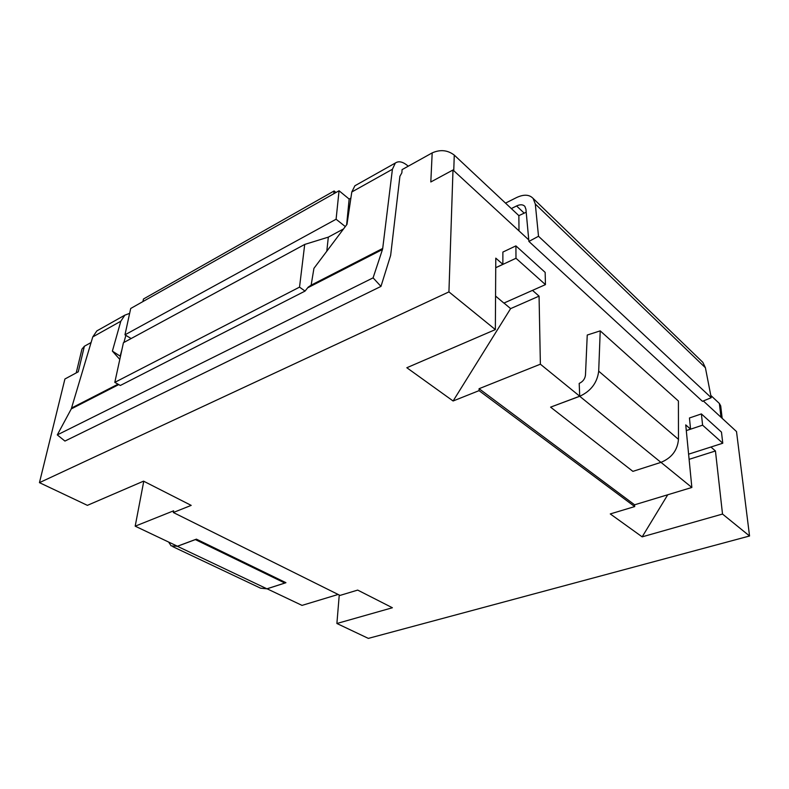 <?xml version="1.0" encoding="UTF-8"?>
<svg xmlns="http://www.w3.org/2000/svg" width="789" height="789" viewBox="0 0 789 789"><rect width="100%" height="100%" fill="white"/><g stroke="black" fill="none" stroke-linecap="round" stroke-linejoin="round"><path stroke-width="1.18" d="M143.559 481.152L191.194 505.384L173.333 512.505L340.049 595.409L357.683 590.093L392.389 607.747L336.893 623.497L368.345 638.39L749.55 535.997L722.517 514.053L642.167 536.855L610.272 513.935L634.701 506.577L479.051 390.644L453.103 400.99L406.828 367.733L495.354 329.595L448.931 291.891L39.45 482.651L87.392 505.354L143.559 481.152M39.45 482.651L64.915 378.996L78.229 371.826M453.754 170.68L454.267 155.108C447.629 150.048 440.272 149.308 432.185 152.898L430.814 181.973L452.994 169.99L448.931 291.891M326.804 251.208L328.323 237.134L343.531 228.938M495.354 329.595L495.788 258.141L502.859 264.345L495.729 267.678M495.729 267.737L515.986 258.269L545.446 284.622L503.895 303.084L495.561 296.062M453.103 400.99L510.611 308.627L503.993 303.045M634.701 506.577L634.583 504.802L691.854 487.474L660.985 462.354M479.051 390.644L479.081 388.701L634.583 504.802M642.167 536.855L667.75 494.762M689.122 459.592L689.073 459.08M689.31 459.277L715.445 450.973L722.517 514.053M749.55 535.997L736.512 431.563L703.344 400.96M336.893 623.497L339.25 595.005M143.766 481.251L135.185 526.174L173.629 510.808L173.333 512.505M305.037 291.092L120.322 385.476L114.809 382.359L123.429 342.722L304.712 244.432L299.534 287.127L305.037 291.092L308.203 287.157L311.142 285.154L382.704 248.446L392.419 169.26L395.338 163.037C398.77 160.67 403.071 161.725 408.248 166.203M267.086 588.801L302.029 605.39L338.146 594.462M135.185 526.174L177.426 546.225L195.337 539.548M715.445 450.973L710.928 447.018M452.994 169.99L528.758 239.886M515.986 258.269L515.907 245.892L502.879 252.066L502.859 264.345M600.222 330.867L598.693 371.165C597.253 382.734 590.922 391.097 579.728 396.285L550.594 407.144L632.886 471.368L660.935 462.374C671.656 457.965 677.504 450.292 678.471 439.365L678.412 401.019L600.222 330.867L587.243 335.039L585.477 375.1C584.984 378.917 582.893 381.689 579.195 383.415L579.718 396.216L540.376 364.193L539.065 296.131L532.506 290.372M686.292 430.616L702.595 425.172L701.391 413.919L689.448 417.983L690.562 429.137L685.74 424.896L691.854 487.474M328.323 237.134L304.712 244.432M545.446 284.622L545.16 272.392L515.907 245.892M539.065 296.131L510.611 308.627M540.376 364.193L479.081 388.701M550.594 407.144L579.718 396.216M690.562 429.137L686.292 430.557M702.595 425.172L722.773 443.221L688.6 454.178M284.878 583.061L285.943 582.696L196.412 539.153L195.337 539.577L284.878 583.061L266.988 588.831L177.387 546.294L171.134 545.87L168.629 542.053M267.027 588.772L284.878 583.041M78.259 371.836L84.374 346.253L91.1 342.515M84.374 346.253L81.948 349.123L76.217 372.901M172.752 546.639L260.597 588.19L266.988 588.831M177.387 546.294L195.327 539.607M722.773 443.221L721.471 432.116L701.391 413.919M526.204 212.221L518.866 215.634L518.994 230.871M454.267 155.108L518.866 215.634M346.647 224.786L349.152 199.055L350.888 198.088M118.754 384.588L71.276 408.909L57.291 434.897L64.935 441.071L380.969 286.407L390.654 255.37L399.905 176.292L401.867 172.811L402.074 169.635L432.185 152.898M722.172 418.328L720.702 405.881L719.371 403.465L720.988 417.233M710.79 395.417L719.371 403.465M71.276 408.909L92.757 336.933L96.869 330.877L98.773 329.822M124.968 334.822L130.698 308.479L339.053 190.76L336.094 219.234L124.968 334.822L131.142 338.54M129.643 313.361L124.849 315.156L120.816 321.231L112.383 351.115L120.135 356.135L121.91 349.714M125.875 335.364L123.912 342.456M511.331 208.572L516.578 205.959C520.207 204.272 522.969 204.41 524.863 206.383L525.928 209.253L528.906 241.434L538.512 236.266L711.234 397.695L705.405 367.743L702.861 362.378L701.451 360.997M382.704 248.446L382.478 249.492L307.74 287.778M380.969 286.407L373.089 277.856L382.478 249.492M311.142 285.154L313.933 268.349L346.982 224.342L351.795 191.993L354.912 185.74L356.559 184.843M345.316 226.571L336.094 219.234M339.053 190.76L349.152 199.055M505.512 203.118L516.529 197.575C523.847 194.153 529.389 194.449 533.157 198.483L535.307 204.026L538.512 236.266M528.906 241.434L702.457 401.325L711.234 397.695M119.8 359.419L112.383 351.115M57.291 434.897L373.089 277.856M142.917 301.576L143.46 299.011L334.112 190.977L335.976 192.506M334.112 190.977L333.816 193.729M114.809 382.359L299.534 287.127M516.578 205.959L524.103 213.06M660.935 462.374L579.728 396.285M92.757 336.933L120.816 321.231M351.795 191.993L392.419 169.26M678.471 439.365L598.693 371.165M71.661 407.972L118.044 384.184M705.405 367.743L535.307 204.026M124.849 315.156L96.879 330.887M354.922 185.76L395.338 163.027M702.871 362.368L533.177 198.473"/></g></svg>
